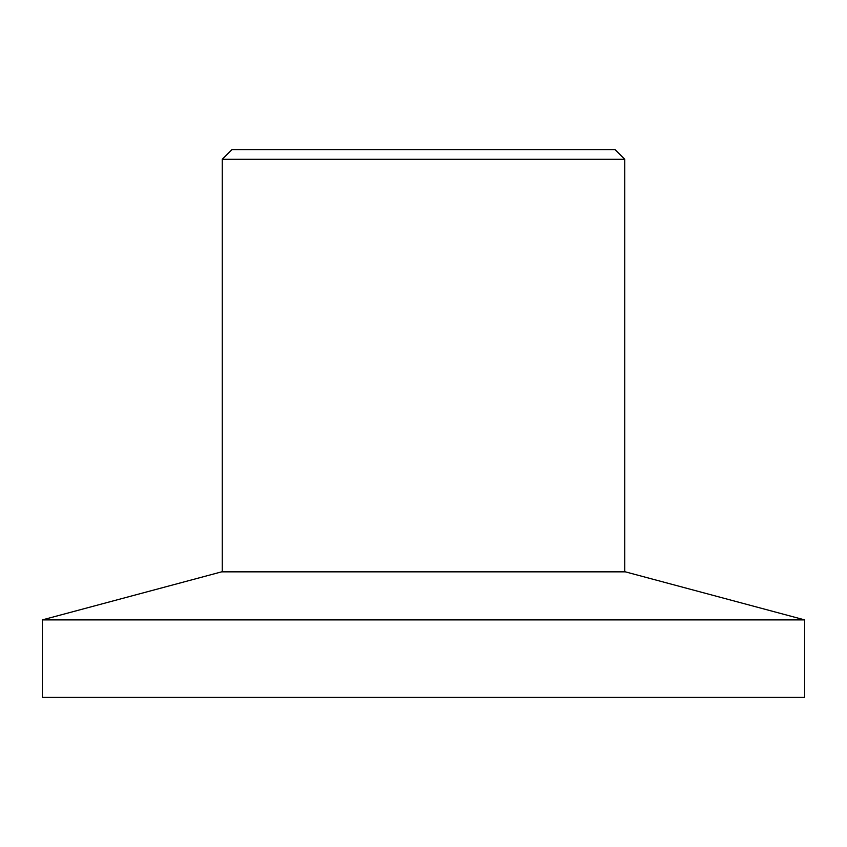 <?xml version="1.0" encoding="UTF-8"?>
<svg xmlns="http://www.w3.org/2000/svg" width="847" height="847" viewBox="0 0 847 847"><rect width="100%" height="100%" fill="white"/><g stroke="black" fill="none" stroke-linecap="round" stroke-linejoin="round"><path stroke-width="1.27" d="M624.737 159.278L615.049 149.591L231.951 149.591L222.263 159.278L624.737 159.278L222.263 159.278L222.263 571.852L222.263 159.278L231.951 149.591L615.049 149.591L624.737 159.278L624.737 571.852L624.737 159.278M804.65 619.888L625.382 571.852L221.618 571.852L42.35 619.888L804.65 619.888L42.35 619.888L42.35 697.409L804.65 697.409L804.65 619.888L804.65 697.409L42.35 697.409L42.35 619.888L221.618 571.852L625.382 571.852L804.65 619.888"/></g></svg>
